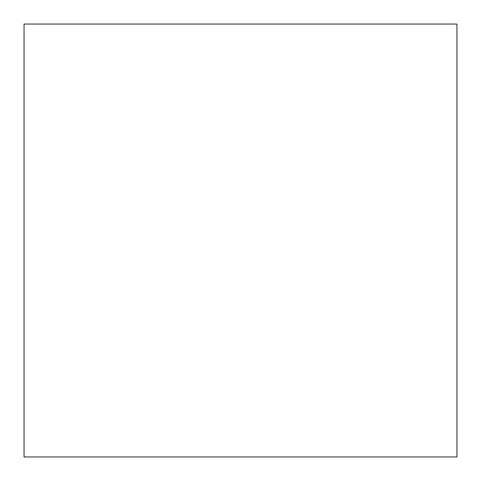 <?xml version="1.0" encoding="UTF-8"?>
<svg xmlns="http://www.w3.org/2000/svg" width="481" height="481" viewBox="0 0 481 481"><rect width="100%" height="100%" fill="white"/><g stroke="black" fill="none" stroke-linecap="round" stroke-linejoin="round"><path stroke-width="0.72" d="M24.05 24.05L24.05 456.95L456.95 456.95L456.95 24.05L24.05 24.05"/></g></svg>
